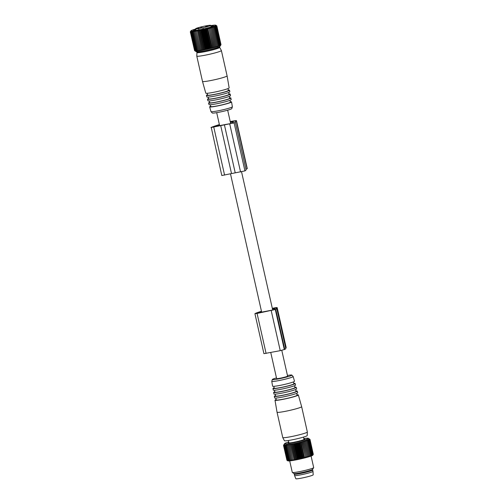 <?xml version="1.0" encoding="UTF-8"?>
<svg xmlns="http://www.w3.org/2000/svg" width="504" height="504" viewBox="0 0 504 504"><rect width="100%" height="100%" fill="white"/><g stroke="black" fill="none" stroke-linecap="round" stroke-linejoin="round"><path stroke-width="0.76" d="M312.556 469.93A9.45 0.756 167.3 0 1 312.606 469.949A9.45 0.756 167.3 0 1 312.682 470.018A9.45 0.756 167.3 0 1 304.315 472.676A9.45 0.756 167.3 0 1 294.368 474.258A9.45 0.756 167.3 0 1 294.242 474.176A9.45 0.756 167.3 0 1 294.279 474.075L294.664 473.647M294.242 474.176L294.544 475.505A9.45 0.756 -12.7 0 0 294.544 475.518A9.45 0.756 -12.7 0 0 294.67 475.593A9.45 0.756 -12.7 0 0 304.555 474.025A9.45 0.756 -12.7 0 0 312.984 471.36A9.45 0.756 -12.7 0 0 312.978 471.347L312.682 470.018M294.544 475.518L295.823 478.724A8.908 0.712 -12.7 0 0 295.942 478.8A8.908 0.712 -12.7 0 0 305.26 477.32A8.908 0.712 -12.7 0 0 313.204 474.812L312.984 471.36M284.042 444.496L283.519 445.36L284.054 444.597L283.802 445.517L284.817 444.73L284.577 445.549L285.894 444.673L285.831 445.46L286.593 444.604L286.612 445.372L287.387 444.509L287.5 445.259L288.269 444.383L291.911 460.536L290.839 460.083L291.029 460.662L289.957 460.202L290.235 460.763L289.17 460.291L289.535 460.832L288.49 460.347L288.943 460.876L287.923 460.379L288.458 460.889L286.933 460.284L287.828 460.845A12.814 1.027 -12.7 0 0 287.942 460.889A12.814 1.027 -12.7 0 0 300.926 458.861A12.814 1.027 -12.7 0 0 312.751 455.225L313.06 454.747M287.696 460.751L286.933 460.284L283.594 445.454M286.927 460.24L283.519 445.36M303.849 438.593A12.184 0.977 167.3 0 1 308.183 438.241A12.184 0.977 167.3 0 1 308.291 438.285A12.184 0.977 167.3 0 1 298.034 441.668A12.184 0.977 167.3 0 1 284.735 443.822A12.184 0.977 167.3 0 1 284.596 443.621A12.184 0.977 167.3 0 1 288.742 441.995M313.299 454.331L310.01 439.406L309.191 438.946L309.96 439.526L309.078 439.072L309.784 439.677L308.505 439.406L309.059 440.049L308.045 439.601L308.517 440.269L307.478 439.822L307.862 440.509L306.804 440.061L307.1 440.773L306.029 440.32L306.237 441.044L305.166 440.584L305.279 441.334L304.221 440.861L304.246 441.63L303.2 441.151L303.137 441.939L302.117 441.441L301.965 442.247L300.983 441.737L300.749 442.556L299.804 442.033L299.489 442.865L298.595 442.323L298.204 443.174L297.366 442.613L296.906 443.47L296.132 442.89L295.609 443.753L294.903 443.155L294.323 444.03L293.693 443.407L293.057 444.289L292.503 443.64L291.829 444.528L291.362 443.86L290.644 444.742L290.266 444.055L289.523 444.938L289.233 444.232L288.471 445.114L288.269 444.383M305.166 440.584L308.807 456.744L309.576 455.874L309.67 456.473L310.439 455.597L310.445 456.221L311.201 455.339L311.119 455.981L312.827 454.677L312.493 455.383L313.305 454.356L312.833 455.106L313.305 454.356L309.96 439.526M308.807 456.744L305.279 441.334M304.221 440.861L307.862 457.021L308.624 456.164M307.862 457.021L304.246 441.63M303.2 441.151L306.841 457.304L307.585 456.46M306.841 457.304L303.137 441.939M302.117 441.441L305.758 457.601L306.476 456.769M305.758 457.601L301.965 442.247M300.983 441.737L304.624 457.897L305.311 457.078M304.624 457.897L304.088 457.386L300.749 442.556M299.804 442.033L303.446 458.186L304.088 457.386M303.446 458.186L302.835 457.695L299.489 442.865M298.595 442.323L302.236 458.483L302.835 457.695M302.236 458.483L301.549 457.997L298.204 443.174M297.366 442.613L301.008 458.766L301.549 457.997M301.008 458.766L300.252 458.3L296.906 443.47M296.132 442.89L299.773 459.043L300.252 458.3M299.773 459.043L298.954 458.583L295.609 443.753M294.903 443.155L298.544 459.308L298.954 458.583M298.544 459.308L297.662 458.861L294.323 444.03M293.693 443.407L297.335 459.566L297.662 458.861M297.335 459.566L296.396 459.113L293.057 444.289M292.503 443.64L296.144 459.799L296.396 459.113M296.144 459.799L295.168 459.352L291.829 444.528M291.362 443.86L294.998 460.02L295.168 459.352M294.998 460.02L293.989 459.572L290.644 444.742M290.266 444.055L293.989 459.572M293.908 460.215L292.868 459.768L289.523 444.938M289.233 444.232L292.868 459.768M292.868 460.391L291.816 459.938L288.471 445.114M291.911 460.536L291.816 459.938M287.141 460.347L283.802 445.517M308.291 438.285L310.01 439.406M304.265 439.356L304.681 439.179A8.423 0.674 -12.7 0 1 304.668 439.23L304.202 439.387L304.416 439.079A8.423 0.674 -12.7 0 0 304.227 439.066L303.962 439.104M304.082 439.469L304.322 439.469A8.423 0.674 -12.7 0 1 304.126 439.564L303.496 439.74A8.007 0.643 -12.7 0 1 303.194 439.853L303.2 439.916A8.423 0.674 -12.7 0 1 302.828 440.042L302.104 440.219A8.007 0.643 -12.7 0 1 301.644 440.357L301.537 440.414M291.173 442.739L291.268 442.726A8.423 0.674 -12.7 0 0 291.753 442.651L292.503 442.481A8.007 0.643 -12.7 0 0 293.07 442.38L293.486 442.342A8.423 0.674 -12.7 0 0 294.065 442.229L294.777 442.046A8.007 0.643 -12.7 0 0 295.413 441.914L295.999 441.825A8.423 0.674 -12.7 0 0 296.61 441.687L297.221 441.517A8.007 0.643 -12.7 0 0 297.851 441.365L298.563 441.227A8.423 0.674 -12.7 0 0 299.143 441.082L299.584 440.931A8.007 0.643 -12.7 0 0 300.163 440.779L300.913 440.616A8.423 0.674 -12.7 0 0 301.411 440.471L301.549 440.42M291.167 442.707L291.06 442.714A8.007 0.643 -12.7 0 1 290.619 442.777L289.901 442.915A8.423 0.674 -12.7 0 1 289.548 442.953L289.579 442.884A8.007 0.643 -12.7 0 1 289.302 442.896L288.691 442.997A8.423 0.674 -12.7 0 1 288.515 442.984L288.716 442.676L288.25 442.827A8.423 0.674 -12.7 0 0 288.238 442.884L288.685 442.833A8.007 0.643 -12.7 0 0 288.773 442.865M288.83 442.594L288.924 442.959L288.83 442.594A8.007 0.643 -12.7 0 0 288.716 442.676M313.129 454.507L309.784 439.677M312.827 454.677L309.481 439.847M312.404 454.879L309.059 440.049M311.856 455.099L308.517 440.269M311.201 455.339L307.862 440.509M310.439 455.597L307.1 440.773M309.576 455.874L306.237 441.044M290.839 460.083L287.5 445.259M289.957 460.202L286.612 445.372M289.17 460.291L285.831 445.46M288.49 460.347L285.151 445.523M287.923 460.379L284.577 445.549M287.469 460.379L284.13 445.549M289.693 460.883L292.295 472.418A10.962 0.882 -12.7 0 0 292.345 472.481A10.962 0.882 -12.7 0 0 292.44 472.519A10.962 0.882 -12.7 0 0 303.553 470.78A10.962 0.882 -12.7 0 0 313.664 467.674A10.962 0.882 -12.7 0 0 313.69 467.599L311.088 456.063M292.345 472.481L294.084 473.571A9.5 0.762 -12.7 0 0 294.166 473.603A9.5 0.762 -12.7 0 0 303.799 472.103A9.5 0.762 -12.7 0 0 312.562 469.407L313.664 467.674M197.864 51.88L197.965 52.328A10.723 0.857 -12.7 0 0 205.008 51.566A10.723 0.857 -12.7 0 0 218.881 47.615L218.774 47.137M218.805 47.275A11.693 0.939 167.3 0 1 219.738 47.414A11.693 0.939 167.3 0 1 212.663 49.921A11.693 0.939 167.3 0 1 199.899 52.536A11.693 0.939 167.3 0 1 196.932 52.555A11.693 0.939 167.3 0 1 197.883 51.956M210.779 25.61A12.808 1.027 167.3 0 1 215.838 25.225L216.84 25.899L216.014 25.433L216.789 26.019L221.004 44.724L220.532 45.473L221.004 44.724L220.198 45.757L220.525 45.051L219.391 46.135L219.561 45.467L218.144 46.589L218.137 45.971L217.369 46.847L217.274 46.248L216.506 47.111L216.317 46.532L215.554 47.389L215.284 46.834L214.534 47.678L214.175 47.137L213.45 47.975L213.003 47.445L212.316 48.264L211.781 47.76L211.138 48.56L210.521 48.069L209.929 48.856L209.236 48.371L208.7 49.14L207.938 48.674L207.459 49.417L206.634 48.957L206.231 49.688L205.349 49.235L205.015 49.94L204.082 49.493L203.83 50.173L202.854 49.732L202.684 50.394L201.669 49.946L201.587 50.589L200.542 50.142L200.548 50.765L199.489 50.318L199.584 50.917L198.519 50.463L198.702 51.043L197.631 50.576L197.908 51.137L196.844 50.665L197.209 51.206L196.163 50.728L196.617 51.25L194.607 50.658L196.447 51.811A12.039 0.964 -12.7 0 0 210.092 49.638A12.039 0.964 -12.7 0 0 219.857 46.538L220.758 45.114M219.738 47.414L221.382 50.539A12.613 1.014 167.3 0 1 221.388 50.564A12.613 1.014 167.3 0 1 213.627 53.279A12.613 1.014 167.3 0 1 199.987 56.07A12.613 1.014 167.3 0 1 196.787 56.108A12.613 1.014 167.3 0 1 196.787 56.083L196.932 52.555M221.004 44.699L216.84 25.899M195.369 51.131L194.607 50.658L190.392 31.947L190.984 31.166L190.594 32.01L194.815 50.721M194.594 50.614L190.31 31.859L190.852 31.091L190.392 31.947M221.388 50.564L227.096 75.89A12.613 1.014 167.3 0 1 219.316 78.611A12.613 1.014 167.3 0 1 205.695 81.396A12.613 1.014 167.3 0 1 202.495 81.434L196.787 56.108M216.506 47.111L211.989 27.077L213.06 27.537L212.852 26.806L213.923 27.26L213.627 26.555L214.685 27.002L214.301 26.315L215.34 26.762L219.561 45.467M214.685 27.002L218.9 45.713M213.923 27.26L218.137 45.971M213.06 27.537L217.274 46.248M211.989 27.077L216.317 46.532M215.554 47.389L211.044 27.355L212.102 27.827M211.044 27.355L215.284 46.834M214.534 47.678L210.023 27.644L211.063 28.123M210.023 27.644L214.175 47.137M213.45 47.975L208.939 27.934L209.954 28.432M208.939 27.934L213.003 47.445M212.316 48.264L207.799 28.23L208.788 28.741M207.799 28.23L207.566 29.049L211.781 47.76M211.138 48.56L206.621 28.526L207.566 29.049M206.621 28.526L206.306 29.358L210.521 48.069M209.929 48.856L205.412 28.816L206.306 29.358M215.34 26.762L214.874 26.095L216.311 26.34L215.681 25.717L216.613 26.164L215.907 25.565L216.789 26.019M216.613 26.164L220.828 44.875M216.311 26.34L220.525 45.051M215.888 26.536L220.103 45.247M208.7 49.14L204.183 29.106L205.021 29.667L209.236 48.371M204.183 29.106L203.723 29.963L207.938 48.674M207.459 49.417L202.948 29.383L203.723 29.963M202.948 29.383L202.419 30.253L206.634 48.957M206.231 49.688L201.713 29.648L202.419 30.253M201.713 29.648L201.134 30.524L205.349 49.235M205.015 49.94L200.498 29.9L201.134 30.524M200.498 29.9L199.868 30.782L204.082 49.493M203.83 50.173L199.313 30.139L199.868 30.782M199.313 30.139L198.633 31.021L202.854 49.732M202.684 50.394L198.167 30.353L198.633 31.021M198.167 30.353L197.455 31.242L201.669 49.946M201.587 50.589L197.455 31.242M197.07 30.555L196.327 31.437L200.542 50.142M200.548 50.765L196.327 31.437M196.031 30.725L195.275 31.607L199.489 50.318M199.584 50.917L195.275 31.607M195.067 30.876L194.298 31.752L198.519 50.463M190.594 32.01L191.614 31.223L191.381 32.048L192.1 31.21L191.948 32.017L192.692 31.172L192.629 31.96L193.391 31.103L193.416 31.872L194.185 31.002L194.298 31.752M193.416 31.872L197.631 50.576M192.629 31.96L196.844 50.665M191.948 32.017L196.163 50.728M191.381 32.048L195.596 50.753M190.928 32.048L195.143 50.753M190.84 30.99L190.31 31.859M205.412 28.816L205.021 29.667M202.495 81.434L205.789 93.152A11.97 0.958 -12.7 0 0 208.826 93.114A11.97 0.958 -12.7 0 0 221.754 90.474A11.97 0.958 -12.7 0 0 229.15 87.891L227.096 75.89M215.838 25.225A12.808 1.027 167.3 0 1 205.487 28.684A12.808 1.027 167.3 0 1 190.934 30.839A12.808 1.027 167.3 0 1 195.672 29.018M195.728 29.282A10.282 0.825 -12.7 0 0 193.423 30.429A10.282 0.825 -12.7 0 0 205.071 28.571A10.282 0.825 -12.7 0 0 213.412 25.924A10.282 0.825 -12.7 0 0 210.842 25.88M207.113 93.29L207.629 95.124A10.616 0.851 -12.7 0 0 210.319 95.086A10.616 0.851 -12.7 0 0 221.779 92.742A10.616 0.851 -12.7 0 0 228.331 90.455L228.016 88.578M195.898 30.038A9.595 0.769 -12.7 0 0 194.764 30.473M212.222 26.542A9.595 0.769 -12.7 0 0 211.012 26.63M228.262 90.04A11.85 0.951 167.3 0 1 229.541 90.184A11.85 0.951 167.3 0 1 222.226 92.742A11.85 0.951 167.3 0 1 209.425 95.35A11.85 0.951 167.3 0 1 206.419 95.395A11.85 0.951 167.3 0 1 207.509 94.714M206.419 95.395L206.867 96.976A11.762 0.945 -12.7 0 0 209.847 96.932A11.762 0.945 -12.7 0 0 222.554 94.336A11.762 0.945 -12.7 0 0 229.818 91.804L229.541 90.184M208.183 97.108L208.7 98.942A10.408 0.832 -12.7 0 0 211.34 98.904A10.408 0.832 -12.7 0 0 222.579 96.611A10.408 0.832 -12.7 0 0 228.999 94.368L228.677 92.49M228.929 93.952A11.642 0.932 167.3 0 1 230.208 94.097A11.642 0.932 167.3 0 1 223.02 96.604A11.642 0.932 167.3 0 1 210.445 99.175A11.642 0.932 167.3 0 1 207.497 99.212A11.642 0.932 167.3 0 1 208.587 98.538M207.497 99.212L207.938 100.794A11.554 0.926 -12.7 0 0 210.874 100.756A11.554 0.926 -12.7 0 0 223.348 98.204A11.554 0.926 -12.7 0 0 230.486 95.71L230.208 94.097M209.261 100.92L209.777 102.759A10.2 0.819 -12.7 0 0 212.36 102.728A10.2 0.819 -12.7 0 0 223.373 100.479A10.2 0.819 -12.7 0 0 229.667 98.274L229.345 96.396M229.597 97.864A11.434 0.92 167.3 0 1 230.876 98.003A11.434 0.92 167.3 0 1 223.814 100.472A11.434 0.92 167.3 0 1 211.472 102.992A11.434 0.92 167.3 0 1 208.568 103.03A11.434 0.92 167.3 0 1 209.664 102.362M208.568 103.03L209.015 104.612A11.346 0.907 -12.7 0 0 211.894 104.574A11.346 0.907 -12.7 0 0 224.148 102.073A11.346 0.907 -12.7 0 0 231.153 99.622L230.876 98.003M210.332 104.737L210.848 106.577A9.986 0.8 -12.7 0 0 213.381 106.546A9.986 0.8 -12.7 0 0 224.173 104.341A9.986 0.8 -12.7 0 0 230.334 102.186L230.013 100.302M230.265 101.783A11.227 0.901 167.3 0 1 231.544 101.915A11.227 0.901 167.3 0 1 224.614 104.334A11.227 0.901 167.3 0 1 212.493 106.81A11.227 0.901 167.3 0 1 209.645 106.848A11.227 0.901 167.3 0 1 210.735 106.18M209.645 106.848L210.974 111.592A10.962 0.882 -12.7 0 0 211 111.623A10.962 0.882 -12.7 0 0 213.759 111.554A10.962 0.882 -12.7 0 0 225.389 109.192A10.962 0.882 -12.7 0 0 232.369 106.81A10.962 0.882 -12.7 0 0 232.369 106.772L231.544 101.915M211 111.623L212.285 113.009A10.017 0.8 -12.7 0 0 214.805 112.946A10.017 0.8 -12.7 0 0 225.427 110.785A10.017 0.8 -12.7 0 0 231.802 108.612L232.369 106.81M198.954 29.862L198.671 28.596A7.743 0.624 167.3 0 1 195.615 28.778A7.743 0.624 167.3 0 1 198.085 27.745A7.743 0.624 167.3 0 1 206.167 25.824A7.743 0.624 167.3 0 1 210.729 25.376A7.743 0.624 167.3 0 1 208.253 26.41A7.743 0.624 167.3 0 1 202.967 27.758L203.244 28.993M270.755 352.523L276.62 378.567A5.62 0.454 -12.7 0 0 280.312 378.17A5.62 0.454 -12.7 0 0 287.589 376.097L281.78 350.337M219.429 124.79A40.137 3.219 167.3 0 0 212.997 127.058L221.451 125.257A5.62 0.454 -12.7 0 0 223.247 124.942A5.62 0.454 -12.7 0 0 225.175 124.538L232.237 123.31A40.137 3.219 167.3 0 0 233.302 122.245A40.137 3.219 167.3 0 0 233.15 122.044L233.251 122.497M198.671 28.596L202.967 27.758M207.402 26.025L205.682 26.29L207.402 26.025M201.965 27.084L200.252 27.348L201.965 27.084M207.276 26.51L205.563 26.775L207.276 26.51M198.683 28.186L196.963 28.451L198.683 28.186M276.476 377.918A10.017 0.8 -12.7 0 0 272.336 379.499A10.017 0.8 -12.7 0 0 283.733 377.779A10.017 0.8 -12.7 0 0 291.854 375.096A10.017 0.8 -12.7 0 0 287.444 375.449M230.227 121.571A12.663 1.014 167.3 0 1 235.557 120.664L236.464 120.658L247.275 168.638L245.946 169.312M236.464 120.658L235.078 121.596A42.122 3.377 167.3 0 1 235.242 121.81L246.053 169.791A42.122 3.377 167.3 0 1 244.931 170.906L221.798 175.518L211.233 127.386A42.122 3.377 167.3 0 1 218.679 124.79L219.385 124.582M235.242 121.81A42.122 3.377 167.3 0 1 234.121 122.932L210.987 127.537M230.265 121.735A10.678 0.857 167.3 0 1 234.121 121.099L230.404 122.365M230.441 122.529L233.15 122.044M291.854 375.096L293.139 376.488A10.962 0.882 167.3 0 1 293.164 376.519A10.962 0.882 167.3 0 1 284.25 379.424A10.962 0.882 167.3 0 1 271.769 381.339A10.962 0.882 167.3 0 1 271.769 381.301L272.336 379.499M224.412 124.853L235.223 172.834M220.695 125.578L231.506 173.559M261.507 311.491A17.955 1.443 -12.7 0 0 257.298 312.997L273.981 309.746A17.955 1.443 -12.7 0 0 274.938 309.021A17.955 1.443 -12.7 0 0 273.798 308.782L272.475 309.04M293.164 376.519L294.493 381.257A11.227 0.901 167.3 0 1 285.371 384.231A11.227 0.901 167.3 0 1 272.595 386.196L271.769 381.339M272.317 308.335L274.289 307.944A4.385 0.353 -12.7 0 1 277.175 307.635A4.385 0.353 -12.7 0 1 276.935 307.812L275.814 308.335A19.877 1.594 -12.7 0 1 276.809 308.606A19.877 1.594 -12.7 0 1 275.751 309.406L284.76 349.385L280.243 350.671L263.926 353.663L254.917 313.677L257.078 313.444L266.087 353.43M276.935 307.812L285.951 347.798A4.385 0.353 -12.7 0 0 286.184 347.621L277.175 307.635M284.76 349.385A19.877 1.594 -12.7 0 0 285.818 348.585L276.809 308.606M261.463 311.289A19.877 1.594 -12.7 0 0 255.528 313.343L254.917 313.677M275.751 309.406L257.078 313.444M272.443 308.902L275.568 308.001L272.349 308.467M273.798 308.782L274.012 309.733M293.404 381.925L293.92 383.771A10.112 0.813 167.3 0 1 285.699 386.448A10.112 0.813 167.3 0 1 274.195 388.219L273.874 386.329M274.126 387.809A11.346 0.907 -12.7 0 0 272.992 388.489A11.346 0.907 -12.7 0 0 285.9 386.505A11.346 0.907 -12.7 0 0 295.123 383.5A11.346 0.907 -12.7 0 0 293.807 383.374M295.123 383.5L295.571 385.081A11.434 0.92 167.3 0 1 286.272 388.105A11.434 0.92 167.3 0 1 273.262 390.109L272.992 388.489M294.475 385.749L294.991 387.589A10.319 0.825 167.3 0 1 286.606 390.323A10.319 0.825 167.3 0 1 274.863 392.125L274.541 390.241M274.793 391.715A11.554 0.926 -12.7 0 0 273.659 392.396A11.554 0.926 -12.7 0 0 286.808 390.38A11.554 0.926 -12.7 0 0 296.201 387.318A11.554 0.926 -12.7 0 0 294.878 387.185M296.201 387.318L296.642 388.899A11.642 0.932 167.3 0 1 287.179 391.98A11.642 0.932 167.3 0 1 273.93 394.015L273.659 392.396M295.552 389.573L296.068 391.406A10.527 0.844 167.3 0 1 287.507 394.197A10.527 0.844 167.3 0 1 275.531 396.037L275.209 394.159M275.461 395.621A11.762 0.945 -12.7 0 0 274.327 396.308A11.762 0.945 -12.7 0 0 287.708 394.254A11.762 0.945 -12.7 0 0 297.272 391.136A11.762 0.945 -12.7 0 0 295.955 391.003M297.272 391.136L297.719 392.717A11.85 0.951 167.3 0 1 288.086 395.854A11.85 0.951 167.3 0 1 274.598 397.927L274.327 396.308M296.629 393.397L297.139 395.231A10.735 0.863 167.3 0 1 288.414 398.072A10.735 0.863 167.3 0 1 276.198 399.949L275.877 398.072M276.123 399.527A11.97 0.958 -12.7 0 0 274.995 400.22A11.97 0.958 -12.7 0 0 288.616 398.129A11.97 0.958 -12.7 0 0 298.349 394.96A11.97 0.958 -12.7 0 0 297.026 394.821M298.349 394.96L301.644 406.671A12.613 1.014 167.3 0 1 301.644 406.678A12.613 1.014 167.3 0 1 291.394 410.017A12.613 1.014 167.3 0 1 277.043 412.222L274.995 400.22M277.043 412.222L282.75 437.548A12.613 1.014 -12.7 0 0 282.757 437.573A12.613 1.014 -12.7 0 0 297.102 435.343A12.613 1.014 -12.7 0 0 307.352 432.029A12.613 1.014 -12.7 0 0 307.352 432.004L301.644 406.678M282.757 437.573L284.401 440.698A11.693 0.939 -12.7 0 0 297.7 438.631A11.693 0.939 -12.7 0 0 307.207 435.557L307.352 432.029M236.269 120.802L247.086 168.777M234.121 122.932L244.931 170.906M229.748 124.028L240.566 172.009M213.772 127.14L224.582 175.121M232.627 122.1L232.817 122.938M275.316 309.607L284.325 349.593M271.234 310.691L280.243 350.671M273.767 308.19L273.867 308.624M312.071 469.722L312.606 469.949M284.596 443.621L283.815 444.849M190.934 30.839L190.607 31.349M195.615 28.778L195.968 30.341M210.729 25.376L211.075 26.939M261.708 312.379L230.473 173.792M219.631 125.66L216.695 112.663M272.74 310.199L241.555 171.833M230.7 123.669L227.663 110.187M304.07 439.582L303.509 437.094M288.956 442.953L288.401 440.496"/></g></svg>
